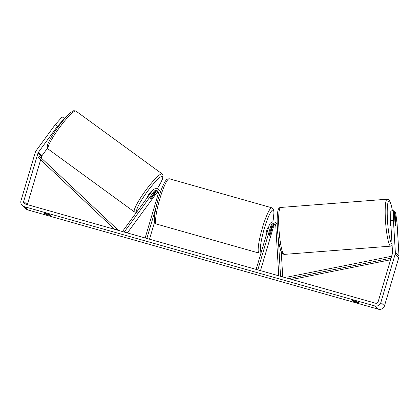 <?xml version="1.0" encoding="UTF-8"?>
<svg xmlns="http://www.w3.org/2000/svg" width="420" height="420" viewBox="0 0 420 420"><rect width="100%" height="100%" fill="white"/><g stroke="black" fill="none" stroke-linecap="round" stroke-linejoin="round"><path stroke-width="0.63" d="M280.555 276.318L278.266 237.993M282.744 276.938L281.258 251.927M278.754 275.809L275.788 225.934A2.478 2.441 -48 0 0 270.984 225.451L257.822 269.876M277.221 224.432A4.247 4.184 -48 0 0 269.299 224.973L256.142 269.404M275.767 225.713A2.478 2.441 -48 0 0 273.268 227.504L260.495 270.632M275.342 224.668A2.478 2.441 -48 0 0 271.761 226.149L269.556 233.594A3.539 0.551 105.8 0 0 269.556 235.295A3.539 0.551 105.8 0 0 270.286 234.25L272.491 226.805A2.478 2.441 132 0 1 275.599 225.12M277.205 223.907A4.247 4.184 -48 0 0 276.953 223.661L276.176 222.962M390.957 226.065A3.539 0.499 -94.4 0 1 390.915 226.044A3.539 0.499 -94.4 0 1 390.191 222.353A3.539 0.499 -94.4 0 1 390.432 219.009L390.668 218.988M394.748 219.219A3.539 0.499 -94.4 0 1 394.973 218.657A3.539 0.499 -94.4 0 1 395.036 218.678A3.539 0.499 -94.4 0 1 395.467 219.965L395.766 224.973A3.539 0.499 -94.4 0 1 395.624 225.608A3.539 0.43 -94.3 0 1 395.535 225.713A3.539 0.43 -94.3 0 1 395.031 223.96L394.28 211.339L393.608 210.735L393.445 220.542L390.642 220.752L390.805 210.945L393.608 210.735M57.409 126.373L55.157 124.735L62.223 116.886L64.475 118.524L57.409 126.373L38.325 152.402A2.121 2.09 -48 0 0 37.999 153.064L23.688 201.369A2.121 2.09 -48 0 0 25.106 203.973L375.527 303.214A2.121 2.09 -48 0 0 378.147 301.754L392.459 253.449A2.121 2.09 -48 0 0 392.543 252.719L390.642 220.752M358.733 302.726A3.539 0.268 16.5 0 1 355.966 302.096A3.539 0.268 16.5 0 1 352.679 301.009L352.007 300.405A3.539 0.268 16.5 0 1 354.774 301.03A3.539 0.268 16.5 0 1 358.06 302.117L358.733 302.726M47.912 214.856A3.539 0.268 -163.5 0 0 50.684 215.481L50.012 214.877A3.539 0.268 -163.5 0 0 46.725 213.785A3.539 0.268 -163.5 0 0 43.958 213.161L44.63 213.764A3.539 0.268 -163.5 0 0 47.912 214.856M55.157 124.735L36.073 150.759A4.956 4.877 -48 0 0 35.312 152.303L21 200.608A4.956 4.877 -48 0 0 24.308 206.677L374.729 305.923A4.956 4.877 -48 0 0 380.84 302.516L395.147 254.21A4.956 4.877 -48 0 0 395.346 252.509L393.445 220.542M22.396 205.627L26.05 208.913A4.956 4.877 -48 0 0 27.962 209.963L378.383 309.209A4.956 4.877 -48 0 0 384.494 305.802L398.806 257.497A4.956 4.877 -48 0 0 399 255.796L397.1 223.828L395.682 212.599L395.01 211.995L395.761 224.616A3.539 0.43 -94.3 0 1 395.756 224.779M47.481 148.192L41.984 155.689A2.121 2.09 -48 0 0 41.654 156.35L41.207 157.868M40.63 159.81L27.358 204.608M394.322 212.047L395.01 211.995M44.772 213.292L44.63 213.764M352.821 300.536L352.679 301.009M158.23 191.882A2.478 2.441 -48 0 0 155.505 192.796L151.641 198.067A3.539 0.609 -53.9 0 1 150.444 198.886A3.539 0.609 -53.9 0 1 150.439 198.881A3.539 0.609 -53.9 0 1 150.911 197.41L154.775 192.14A2.478 2.441 132 0 1 157.972 191.425M122.446 231.53L152.586 190.417A4.247 4.184 132 0 1 160.178 192.822M160.671 191.436A4.247 4.184 -48 0 0 159.931 190.769M124.231 232.045L153.998 191.441A2.478 2.441 132 0 1 158.324 193.547L145.162 237.972M127.37 232.932L156.282 193.494A2.478 2.441 132 0 1 158.398 192.476M154.634 221.912L149.515 239.206M156.103 207.191L146.843 238.45M158.807 189.719L159.584 190.417A4.247 4.184 132 0 1 160.561 191.735M266.5 234.428L266.196 234.344A3.539 0.551 -74.2 0 1 266.7 230.528A3.539 0.551 -74.2 0 1 268.123 227.535L268.511 227.645M270.916 229.189A3.539 0.551 -74.2 0 1 271.488 228.485A3.539 0.551 -74.2 0 1 271.556 229.761L270.128 234.596A3.539 0.551 -74.2 0 1 269.556 235.295A3.539 0.551 -74.2 0 1 269.488 234.019L270.863 229.173M147.793 196.954L147.62 196.828A3.539 0.541 -53.9 0 1 147.62 196.828A3.539 0.541 -53.9 0 1 147.614 196.822A3.539 0.541 -53.9 0 1 149.289 193.625A3.539 0.541 -53.9 0 1 151.788 191.105A3.539 0.541 -53.9 0 1 151.793 191.116M153.657 193.667L153.746 193.73A3.539 0.541 -53.9 0 1 154.613 193.168A3.539 0.541 -53.9 0 1 154.623 193.174A3.539 0.541 -53.9 0 1 154.303 194.245L151.316 198.324A3.539 0.541 -53.9 0 1 150.444 198.886M150.439 198.881A3.539 0.541 -53.9 0 1 150.759 197.809L150.717 197.778M153.746 193.73L150.759 197.809M39.349 156.182L118.267 230.27L39.349 156.182L38.141 157.474L114.613 229.32M116.897 229.037L116.209 229.772M391.062 258.169L288.692 278.623M390.584 259.765L291.811 279.505M391.624 256.268L286.918 277.19L287.096 278.171M272.491 226.805L273.268 227.504M270.984 225.451L271.761 226.149M390.779 246.136L284.251 254.389A23.53 3.329 -94.4 0 1 283.815 254.237A23.53 3.329 -94.4 0 1 279.006 229.703A23.53 3.329 -94.4 0 1 280.613 207.464L387.14 199.211A23.53 3.329 85.6 0 0 385.534 221.45A23.53 3.329 85.6 0 0 390.343 245.978A23.53 3.329 85.6 0 0 390.779 246.136L392.117 245.558M392.033 244.125A21.761 3.077 -94.4 0 1 391.986 244.094A21.761 3.077 -94.4 0 1 387.45 220.043A21.761 3.077 -94.4 0 1 389.424 200.981A21.761 3.077 -94.4 0 1 392.417 210.824M24.308 206.677L27.962 209.963M374.729 305.923L378.383 309.209M395.346 252.509L399 255.796M23.688 201.369L27.263 204.582M37.999 153.064L41.654 156.35M38.325 152.402L41.984 155.689M380.84 302.516L384.494 305.802M395.147 254.21L398.806 257.497M155.505 192.796L156.282 193.494M153.998 191.441L154.775 192.14M169.318 178.773A23.53 3.68 105.8 0 0 159.868 198.681A23.53 3.68 105.8 0 0 156.492 224.054C154.896 222.821 154.24 221.954 154.528 221.456C154.266 219.933 154.319 217.812 154.675 215.093C155.316 210.236 156.555 204.666 158.398 198.387C159.899 193.337 161.459 189.026 163.07 185.446C164.189 182.947 165.26 181.115 166.283 179.959C166.299 179.377 167.312 178.983 169.318 178.773L271.892 207.821L273.614 209.548L274.019 212.399L272.858 221.933M156.492 224.054L259.067 253.103A23.53 3.68 -74.2 0 1 262.437 227.729A23.53 3.68 -74.2 0 1 271.892 207.821M272.832 221.939A21.761 3.402 105.8 0 0 272.296 210.252A21.761 3.402 105.8 0 0 264.348 228.412A21.761 3.402 105.8 0 0 261.324 251.895M75.999 111.121A23.53 3.586 126.1 0 0 75.952 111.085A23.53 3.586 126.1 0 0 59.315 127.822A23.53 3.586 126.1 0 0 48.179 149.074A23.53 3.586 126.1 0 0 48.227 149.116L48.022 148.948C46.169 145.441 48.232 143.714 49.586 140.285C51.644 136.369 54.443 131.98 57.971 127.118C61.541 122.241 64.88 118.214 67.998 115.049L71.185 112.166C72.739 111.61 72.182 110.087 75.952 111.085L162.152 173.922A23.53 3.586 -53.9 0 1 162.204 173.959M48.227 149.116L134.426 211.953A23.53 3.586 -53.9 0 1 134.379 211.911A23.53 3.586 -53.9 0 1 145.52 190.654A23.53 3.586 -53.9 0 1 162.152 173.922L163.044 175.245L162.572 178.815L160.792 182.747L157.243 188.837M157.216 188.832A21.761 3.313 126.1 0 0 162.572 176.416A21.761 3.313 126.1 0 0 147.252 191.704A21.761 3.313 126.1 0 0 136.836 211.517A21.761 3.313 126.1 0 0 137.035 211.628M392.438 210.824L391.598 206.472L389.781 200.97L388.752 199.71L387.14 199.211M284.251 254.389L282.639 253.885L280.906 251.06C279.253 245.763 278.15 239.143 277.589 231.21C276.948 222.369 277.027 215.702 277.835 211.197C278.271 208.751 279.195 207.501 280.613 207.464M160.314 191.074L160.681 191.405M271.1 228.375L271.488 228.485M259.067 253.103L261.062 252.798M154.613 193.168L154.229 192.885M134.426 211.953L136.531 212.321"/></g></svg>
